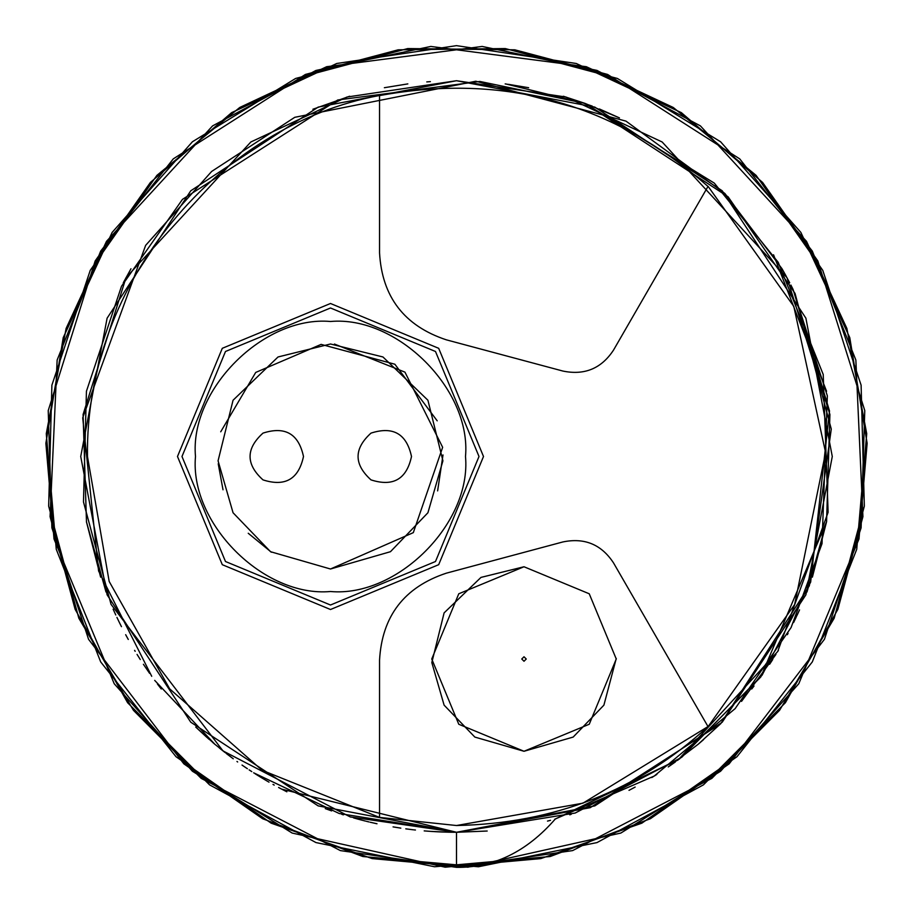 <?xml version="1.0" encoding="UTF-8"?>
<svg xmlns="http://www.w3.org/2000/svg" width="913" height="913" viewBox="0 0 913 913"><rect width="100%" height="100%" fill="white"/><g stroke="black" fill="none" stroke-linecap="round" stroke-linejoin="round"><path stroke-width="1.37" d="M330.495 609.507L438.685 564.691L483.502 456.5L438.685 348.31L330.495 303.493L222.293 348.31L177.487 456.5L222.293 564.691L330.495 609.507L438.685 564.691L483.502 456.5L438.685 348.31L330.495 303.493L222.293 348.31L177.487 456.5M330.495 605.011L225.477 561.506L181.984 456.5L225.477 351.494L330.495 307.989L435.501 351.494L479.005 456.5L435.501 561.506L330.495 605.011M379.546 817.409L456.5 825.523L582.962 803.178L707.997 726.554L613.525 562.91C601.405 544.456 584.525 537.472 562.899 541.945L446.252 573.193C404.254 587.162 382.011 616.149 379.546 660.133L379.546 817.409L262.111 770.287L169.681 688.859L109.183 581.478L87.477 456.5C84.92 281.683 219.508 125.184 379.534 95.477M708.089 186.355L793.796 306.38L825.592 452.574L794.618 604.577L708.089 726.645M707.997 186.446L613.525 350.09C601.405 368.544 584.525 375.528 562.899 371.055L446.252 339.807C404.254 325.838 382.011 296.851 379.546 252.867L379.546 95.591C503.725 72.743 613.216 103.032 707.997 186.446M456.5 825.523C554.488 823.503 638.324 790.51 707.997 726.554M524.005 566.756L458.771 593.781L431.746 659.015L458.771 724.249L524.005 751.273L589.239 724.249L616.264 659.015L589.239 593.781L524.005 566.756L480.98 577.404L444.106 612.885L431.815 662.564L444.106 705.144L474.84 737.076L524.005 751.273L573.17 737.076L603.904 705.144L616.264 658.444M524.005 656.767L526.253 659.015L524.005 661.263L521.757 659.015L524.005 656.767M330.495 343.996L382.958 356.972L427.923 400.248L442.919 460.825L427.923 512.752L390.456 551.703L330.495 569.004L270.533 551.703L233.055 512.752L218.07 460.825L233.055 400.248L278.031 356.972L330.495 343.996M303.493 456.5C298.608 479.211 285.107 487.006 262.99 479.884C245.757 464.295 245.757 448.705 262.99 433.116C285.107 425.994 298.608 433.789 303.493 456.5M411.501 456.5C406.605 479.211 393.104 487.006 370.998 479.884C353.765 464.295 353.765 448.705 370.998 433.116C393.104 425.994 406.605 433.789 411.501 456.5M456.854 832.268L590.197 807.685L720.665 723.758L809.352 585.747L831.275 429.064L795.052 293.427L728.118 196.82L585.028 103.386L479.976 81.462L337.764 99.985L182.486 199.354L121.52 286.214L86.438 391.243L83.482 501.945L111.066 604.417L222.989 750.908L350.284 816.952L456.5 832.279L594.82 805.894L722.217 722.217L805.894 594.82L832.279 456.5L805.894 318.181L722.217 190.783L594.82 107.106L456.5 80.721L318.181 107.106L190.783 190.783L107.106 318.181L80.721 456.5L107.106 594.82L190.783 722.217L318.181 805.894L456.5 832.279L350.284 816.952L222.989 750.908L111.066 604.417L83.482 501.945L86.438 391.243L121.52 286.214L182.486 199.354L337.764 99.985L479.976 81.462L585.028 103.386L714.32 183.125L778.207 262.316L823.218 374.478L828.114 512.296L777.739 651.471L678.051 760.015L554.978 819.144M253.643 772.809L339.18 813.494L456.5 832.279L456.5 867.35L572.622 850.596L711.809 778.39L779.542 710.348L834.174 618.227L864.337 506.19L861.107 385.16L822.75 270.328L756.09 175.353L673.246 107.472L586.329 66.706L430.833 46.449L315.978 70.427L212.592 125.891L106.49 241.34L66.113 328.452L46.278 433.698L56.264 549.295L100.692 661.925L176.015 756.717L271.138 823.161L372.207 858.608L467.821 867.19L620.863 833.044L720.585 771.234L798.784 683.746L858.985 538.967L867.133 443.307L849.775 337.627L800.861 232.416L720.585 141.766L617.393 78.461L505.277 48.56L398.182 49.816L305.399 74.444L173.265 158.885L100.692 251.075L57.142 360.019L50.078 516.667L75.14 609.336L127.603 702.713L209.556 784.849L315.978 842.573L434.611 866.768L550.185 856.52L650.398 818.721L729.167 763.827L824.439 639.294L861.107 527.84L864.771 410.576L817.831 260.958L762.595 182.44L681.36 112.641L576.251 63.488L456.5 45.65L336.749 63.488L231.64 112.641L150.405 182.44L95.169 260.958L48.229 410.576L51.893 527.84L88.561 639.294L183.833 763.827L262.602 818.721L362.815 856.52L478.389 866.768L597.022 842.573L703.444 784.849L785.397 702.713L837.86 609.336L862.922 516.667L855.858 360.019L812.308 251.075L739.735 158.885L607.601 74.444L514.818 49.816L407.723 48.56L295.607 78.461L192.415 141.766L112.139 232.416L63.225 337.627L45.867 443.307L54.015 538.967L114.216 683.746L192.415 771.234L292.137 833.044L445.179 867.19L540.793 858.608L641.862 823.161L736.985 756.717L812.308 661.925L856.736 549.295L866.722 433.698L846.887 328.452L806.51 241.34L700.408 125.891L597.022 70.427L482.167 46.449L326.671 66.706L239.754 107.472L156.91 175.353L90.25 270.328L51.893 385.16L48.663 506.19L78.826 618.227L133.458 710.348L201.191 778.39L340.378 850.596L456.5 867.35L572.622 850.596L711.809 778.39L779.542 710.348L834.174 618.227L864.337 506.19L861.107 385.16L822.75 270.328L756.09 175.353L673.246 107.472L586.329 66.706L430.833 46.449L315.978 70.427L212.592 125.891L106.49 241.34L66.113 328.452L46.278 433.698L56.264 549.295L100.692 661.925L176.015 756.717L271.138 823.161L372.207 858.608L467.821 867.19L620.863 833.044L720.585 771.234L798.784 683.746L858.985 538.967L867.133 443.307L849.775 337.627L800.861 232.416L720.585 141.766L617.393 78.461L505.277 48.56L398.182 49.816L305.399 74.444L173.265 158.885L100.692 251.075L57.142 360.019L50.078 516.667L75.14 609.336L127.603 702.713L209.556 784.849L315.978 842.573L434.611 866.768L550.185 856.52L650.398 818.721L729.167 763.827L824.439 639.294L861.107 527.84L864.771 410.576L817.831 260.958L762.595 182.44L681.36 112.641L576.251 63.488L456.5 45.65L336.749 63.488L231.64 112.641L150.405 182.44L95.169 260.958L48.229 410.576L51.893 527.84L88.561 639.294L183.833 763.827L262.602 818.721L362.815 856.52L478.389 866.768L597.022 842.573L703.444 784.849L785.397 702.713L837.86 609.336L862.922 516.667L855.858 360.019L812.308 251.075L739.735 158.885L607.601 74.444L514.818 49.816L407.723 48.56L295.607 78.461L192.415 141.766L112.139 232.416L63.225 337.627L45.867 443.307L54.015 538.967L114.216 683.746L192.415 771.234L292.137 833.044L445.179 867.19L540.793 858.608L641.862 823.161L736.985 756.717L812.308 661.925L856.736 549.295L866.722 433.698L846.887 328.452L806.51 241.34L700.408 125.891L597.022 70.427L482.167 46.449L326.671 66.706L239.754 107.472L156.91 175.353L90.25 270.328L51.893 385.16L48.663 506.19L78.826 618.227L133.458 710.348L201.191 778.39L340.378 850.596L456.5 867.35L572.622 850.596L711.809 778.39L779.542 710.348L834.174 618.227L864.337 506.19L861.107 385.16L822.75 270.328L756.09 175.353L673.246 107.472L586.329 66.706L430.833 46.449L315.978 70.427L212.592 125.891L106.49 241.34L66.113 328.452L46.278 433.698L56.264 549.295L100.692 661.925L176.015 756.717L271.138 823.161L372.207 858.608L467.821 867.19L620.863 833.044L720.585 771.234L798.784 683.746L858.985 538.967L867.133 443.307L849.775 337.627L800.861 232.416L720.585 141.766L617.393 78.461L505.277 48.56L398.182 49.816L305.399 74.444L173.265 158.885L100.692 251.075L57.142 360.019L50.078 516.667L75.14 609.336L127.603 702.713L209.556 784.849L315.978 842.573L434.611 866.768L550.185 856.52L650.398 818.721L729.167 763.827L824.439 639.294L861.107 527.84L864.771 410.576L817.831 260.958L762.595 182.44L681.36 112.641L576.251 63.488L456.5 45.65L336.749 63.488L231.64 112.641L150.405 182.44L95.169 260.958L48.229 410.576L51.893 527.84L88.561 639.294L183.833 763.827L262.602 818.721L362.815 856.52L478.389 866.768L597.022 842.573L703.444 784.849L785.397 702.713L837.86 609.336L862.922 516.667L855.858 360.019L812.308 251.075L739.735 158.885L607.601 74.444L514.818 49.816L407.723 48.56L295.607 78.461L192.415 141.766L112.139 232.416L63.225 337.627L45.867 443.307L54.015 538.967L114.216 683.746L192.415 771.234L292.137 833.044L445.179 867.19L540.793 858.608L641.862 823.161L736.985 756.717L812.308 661.925L856.736 549.295L866.722 433.698L846.887 328.452L806.51 241.34L700.408 125.891L597.022 70.427L482.167 46.449L326.671 66.706L239.754 107.472L156.91 175.353L90.25 270.328L51.893 385.16L48.663 506.19L78.826 618.227L133.458 710.348L201.191 778.39L340.378 850.596L456.5 867.35L572.622 850.596L711.809 778.39L779.542 710.348L834.174 618.227L864.337 506.19L861.107 385.16L822.75 270.328L756.09 175.353L673.246 107.472L586.329 66.706L430.833 46.449L315.978 70.427L212.592 125.891L106.49 241.34L66.113 328.452L46.278 433.698L56.264 549.295L100.692 661.925L176.015 756.717L271.138 823.161L372.207 858.608L467.821 867.19L620.863 833.044L720.585 771.234L798.784 683.746L858.985 538.967L867.133 443.307L849.775 337.627L800.861 232.416L720.585 141.766L617.393 78.461L505.277 48.56L398.182 49.816L305.399 74.444L173.265 158.885L100.692 251.075L57.142 360.019L50.078 516.667L75.14 609.336L127.603 702.713L209.556 784.849L315.978 842.573L434.611 866.768L550.185 856.52L650.398 818.721L729.167 763.827L824.439 639.294L861.107 527.84L864.771 410.576L817.831 260.958L762.595 182.44L681.36 112.641L576.251 63.488L456.5 45.65L336.749 63.488L231.64 112.641L150.405 182.44L95.169 260.958L48.229 410.576L51.893 527.84L88.561 639.294L183.833 763.827L262.602 818.721L362.815 856.52L478.389 866.768L597.022 842.573L703.444 784.849L785.397 702.713L837.86 609.336L862.922 516.667L855.858 360.019L812.308 251.075L739.735 158.885L607.601 74.444L514.818 49.816L407.723 48.56L295.607 78.461L192.415 141.766L112.139 232.416L63.225 337.627L45.867 443.307L54.015 538.967L114.216 683.746L192.415 771.234L292.137 833.044L445.179 867.19L540.793 858.608L641.862 823.161L736.985 756.717L812.308 661.925L856.736 549.295L866.722 433.698L846.887 328.452L806.51 241.34L700.408 125.891L597.022 70.427L482.167 46.449L326.671 66.706L239.754 107.472L156.91 175.353L90.25 270.328L51.893 385.16L48.663 506.19L78.826 618.227L133.458 710.348L201.191 778.39L340.378 850.596L456.5 867.35L572.622 850.596L711.809 778.39L779.542 710.348L834.174 618.227L864.337 506.19L861.107 385.16L822.75 270.328L756.09 175.353L673.246 107.472L586.329 66.706L430.833 46.449L315.978 70.427L212.592 125.891L106.49 241.34L66.113 328.452L46.278 433.698L56.264 549.295L100.692 661.925L176.015 756.717L271.138 823.161L372.207 858.608L467.821 867.19L620.863 833.044L720.585 771.234L798.784 683.746L858.985 538.967L867.133 443.307L849.775 337.627L800.861 232.416L720.585 141.766L617.393 78.461L505.277 48.56L398.182 49.816L305.399 74.444L173.265 158.885L100.692 251.075L57.142 360.019L50.078 516.667L75.14 609.336L127.603 702.713L209.556 784.849L315.978 842.573L434.611 866.768L550.185 856.52L650.398 818.721L729.167 763.827L824.439 639.294L861.107 527.84L864.771 410.576L817.831 260.958L762.595 182.44L681.36 112.641L576.251 63.488L456.5 45.65L336.749 63.488L231.64 112.641L150.405 182.44L95.169 260.958L48.229 410.576L51.893 527.84L88.561 639.294L183.833 763.827L262.602 818.721L362.815 856.52L478.389 866.768L597.022 842.573L703.444 784.849L785.397 702.713L837.86 609.336L862.922 516.667L855.858 360.019L812.308 251.075L739.735 158.885L607.601 74.444L514.818 49.816L407.723 48.56L295.607 78.461L192.415 141.766L112.139 232.416L63.225 337.627L45.867 443.307L54.015 538.967L114.216 683.746L192.415 771.234L292.137 833.044L445.179 867.19L540.793 858.608L641.862 823.161L736.985 756.717L812.308 661.925L856.736 549.295L866.722 433.698L846.887 328.452L806.51 241.34L700.408 125.891L597.022 70.427L482.167 46.449L326.671 66.706L239.754 107.472L156.91 175.353L90.25 270.328L51.893 385.16L48.663 506.19L78.826 618.227L133.458 710.348L201.191 778.39L340.378 850.596L456.5 867.35L572.622 850.596L711.809 778.39L779.542 710.348L834.174 618.227L864.337 506.19L861.107 385.16L822.75 270.328L756.09 175.353L673.246 107.472L586.329 66.706L430.833 46.449L315.978 70.427L212.592 125.891L106.49 241.34L66.113 328.452L46.278 433.698L56.264 549.295L100.692 661.925L176.015 756.717L271.138 823.161L372.207 858.608L467.821 867.19L620.863 833.044L720.585 771.234L798.784 683.746L858.985 538.967L867.133 443.307L849.775 337.627L800.861 232.416L720.585 141.766L617.393 78.461L505.277 48.56L398.182 49.816L305.399 74.444L173.265 158.885L100.692 251.075L57.142 360.019L50.078 516.667L75.14 609.336L127.603 702.713L209.556 784.849L315.978 842.573L434.611 866.768L550.185 856.52L650.398 818.721L729.167 763.827L824.439 639.294L861.107 527.84L864.771 410.576L817.831 260.958L762.595 182.44L681.36 112.641L576.251 63.488L456.5 45.65L336.749 63.488L231.64 112.641L150.405 182.44L95.169 260.958L48.229 410.576L51.893 527.84L88.561 639.294L183.833 763.827L262.602 818.721L362.815 856.52L478.389 866.768L597.022 842.573L703.444 784.849L785.397 702.713L837.86 609.336L862.922 516.667L855.858 360.019L812.308 251.075L739.735 158.885L607.601 74.444L514.818 49.816L407.723 48.56L295.607 78.461L192.415 141.766L112.139 232.416L63.225 337.627L45.867 443.307L54.015 538.967L114.216 683.746L192.415 771.234L292.137 833.044L445.179 867.19L540.793 858.608L641.862 823.161L736.985 756.717L812.308 661.925L856.736 549.295L866.722 433.698L846.887 328.452L806.51 241.34L700.408 125.891L597.022 70.427L482.167 46.449L326.671 66.706L239.754 107.472L156.91 175.353L90.25 270.328L51.893 385.16L48.663 506.19L78.826 618.227L133.458 710.348L201.191 778.39L340.378 850.596L456.5 867.35C493.819 867.807 526.733 851.715 555.23 819.075L679.432 759L760.814 676.955L826.562 521.757L829.917 414.491L786.983 277.655L662.165 141.994L566.026 97.04L456.5 80.721L346.974 97.04L250.835 141.994L126.017 277.655L83.083 414.491L86.484 522.019M487.188 831.024L457.036 832.268L575.179 813.038L681.714 757.299L762.07 675.209L810.664 582.095L829.506 410.976L793.1 289.455M793.066 289.375L792.142 287.538M792.164 287.572L790.863 285.016M782.019 268.764L786.161 276.148L781.927 268.616L724.876 193.476L625.987 121.121L475.821 81.223L294.751 117.321L211.633 171.461L145.658 245.346L82.718 417.846L98.581 570.956L151.718 676.293M154.696 680.379L214.954 744.357L231.856 757.733M430.114 831.344L447.986 832.177M668.259 766.931L698.046 744.357L720.973 723.45M741.516 701.389L775.947 654.393M777.83 651.323L778.412 650.353M787.337 634.695L788.067 633.325M793.591 622.563L799.548 609.873M86.415 521.62L86.552 522.43M219.234 747.895L224.929 752.438M236.969 761.476L237.665 761.978M261.917 777.967L267.167 781.094M393.058 826.881L400.818 828.125M826.562 391.243L773.539 254.773M430.377 81.634L426.77 81.908M407.837 83.893L384.362 87.716M349.645 96.242L312.885 109.252M226.458 753.636L233.272 758.783M242.025 765.06L243.486 766.064M243.737 766.235L247.389 768.712M341.782 814.339L343.379 814.841M353.593 817.911L357.919 819.109M357.862 819.098L362.233 820.262M362.484 820.319L365.508 821.095M366.364 821.301L367.642 821.62M367.791 821.654L369.012 821.951M370.164 822.225L376.989 823.766M405.783 828.833L406.799 828.97M406.993 828.993L413.133 829.769M413.692 829.826L415.449 830.02M424.191 830.887L426.645 831.081M426.85 831.104L430.959 831.401M431.164 831.423L433.88 831.595M434.394 831.629L437.806 831.811M437.898 831.811L440.865 831.948M441.39 831.971L448.603 832.188M448.819 832.2L449.767 832.211M450.029 832.222L456.363 832.279M249.112 769.864L251.783 771.611L249.112 769.864M255.024 773.699L256.576 774.681L255.024 773.699M256.964 774.92L261.506 777.716L256.964 774.92M261.586 777.773L269.004 782.156M272.987 784.415L274.22 785.1M278.602 787.497L281.284 788.923M286.865 791.811L281.695 789.14L456.5 832.279M130.981 268.764L123.278 282.802M100.624 577.153L86.438 521.757L105.999 591.978M113.144 609.188L113.452 609.873M113.532 610.044L115.78 614.985L113.532 610.044M116.921 617.405L119.329 622.404L116.921 617.405M119.409 622.563L121.452 626.649L119.409 622.563M125.663 634.695L128.277 639.465M134.588 650.353L135.17 651.323M137.053 654.393L140.294 659.54M157.447 684.042L161.281 688.995M209.157 739.393L195.724 727.056L214.806 744.232M812.376 577.153L826.562 521.757L807.001 591.978L826.562 521.757L807.001 591.978L826.562 521.757L807.001 591.978L826.562 521.757L812.376 577.153L826.676 521.118M325.233 808.598L331.613 810.915L325.233 808.598M212.752 742.486L214.966 744.369L212.752 742.486M143.387 664.265L149.595 673.338M195.724 727.056L206.76 737.27M781.927 268.616L789.722 282.802L781.927 268.616M799.468 610.044L797.22 614.985L799.468 610.044M796.079 617.405L793.671 622.404L796.079 617.405M772.706 659.54L769.613 664.265M751.719 688.995L754.024 686.028M703.592 739.61L697.943 744.449M700.248 742.486L698.046 744.357M651.768 777.556L656.858 774.407M508.461 84.338L528.638 87.716L505.163 83.893M592.206 106.091L563.355 96.242L585.028 103.386L506.042 84.007M571.173 814.35L569.735 814.807M550.516 820.319L547.492 821.095M599.407 108.967L619.459 117.903L585.028 103.386L563.355 96.242L585.028 103.386L619.459 117.903M668.967 766.441L675.3 762.001M635.151 787.086L629 790.338M793.02 289.295L827.349 395.854L822.02 543.669L791.092 627.528L735.136 708.625L654.233 776.039L554.784 819.189M271.389 552.228L248.233 533.26M223.012 489.79L218.23 463.781M220.718 431.803L255.72 372.436L321.125 344.384L394.861 364.23L437.201 420.825M442.999 454.959L437.624 490.886M334.42 344.041L404.938 372.139L442.645 447.29L413.315 532.644L330.495 569.004M524.005 661.263L526.253 659.015L524.005 656.767L521.757 659.015L524.005 661.263M330.495 591.51C263.697 597.547 189.448 523.297 195.485 456.5C189.448 389.703 263.697 315.453 330.495 321.49C397.292 315.453 471.542 389.703 465.504 456.5C471.542 523.297 397.292 597.547 330.495 591.51"/></g></svg>
